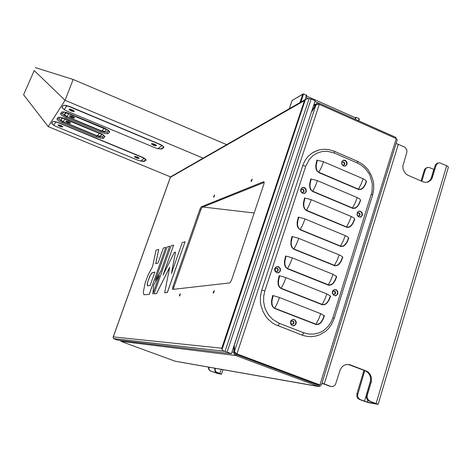 <?xml version="1.0" encoding="UTF-8"?>
<svg xmlns="http://www.w3.org/2000/svg" width="472" height="472" viewBox="0 0 472 472"><rect width="100%" height="100%" fill="white"/><g stroke="black" fill="none" stroke-linecap="round" stroke-linejoin="round"><path stroke-width="0.71" d="M179.561 294.941L180.328 293.773L179.802 295.761L179.401 296.009L179.561 294.941M213.356 291.979L214.312 290.669L213.722 292.905L213.197 293.124L213.356 291.979M251.198 180.546L252.195 179.106L251.605 181.224L251.075 181.543L251.198 180.546M213.775 196.263L214.601 195.007L214.064 196.889L213.639 197.172L213.775 196.263M305.402 99.509L308.133 98.559L311.184 99.008L227.103 352.112L224.501 351.28L113.504 338.619L113.091 337.22L113.25 336.861L221.793 348.242L304.411 100.595L305.402 99.509L222.058 349.445L222.979 350.548L224.501 351.28M113.504 338.619L117.398 340.1L231.422 353.729L227.103 352.112M172.888 286.793L172.457 288.528L172.699 289.377L229.534 282.97L230.306 282.398L231.776 279.548L263.883 184.104L264.149 182.08L263.618 181.726L201.237 206.872L199.845 209.521L172.888 286.793L173.855 287.165L173.407 289.295M264.184 182.434L202.181 207.255L200.889 209.615L173.855 287.165M304.411 100.595L170.368 177.289L170.775 176.711M222.058 349.445L221.793 348.242M292.911 320.925L291.625 321.007L290.84 322.01L290.935 323.332L291.95 324.252L293.124 324.14L293.92 323.143L293.832 321.815L292.911 320.925M292.162 324.299L293.006 323.916L293.566 322.765L293.23 321.509L292.162 320.83M277.206 268.179L275.972 268.214L275.087 269.388L275.259 270.609L276.338 271.494L277.619 271.241L278.262 270.226L278.096 268.999L277.206 268.179M276.71 271.542L277.63 270.834L277.872 269.642L277.306 268.556L276.22 268.12M303.048 189.225L301.826 189.242L301.006 190.257L301.201 191.632L302.281 192.446L303.461 192.216L304.056 191.337L303.868 189.962L303.048 189.225M302.853 192.464L303.555 191.697L303.555 190.34L302.859 189.496L301.773 189.272M343.775 162.026L342.56 162.043L341.787 163.041L341.993 164.374L343.05 165.182L344.212 164.946L344.772 164.085L344.696 162.999L343.775 162.026M343.616 165.2L344.247 164.439L344.212 163.129L343.533 162.321L342.466 162.097M359.074 212.848L357.805 212.919L357.068 214.052L357.274 215.197L358.319 216.034L359.363 215.893L360.042 215.043L360.024 213.887L359.074 212.848M358.738 216.076L359.481 215.338L359.599 214.241L359.05 213.261L357.941 212.854M334.583 291.088L333.256 291.212L332.559 292.203L332.689 293.466L333.733 294.363L334.896 294.192L335.598 293.206L335.468 291.938L334.583 291.088M333.969 294.41L334.908 293.737L335.173 292.54L334.618 291.442L333.71 291.017M318.854 386.544L175.077 361.18L120.832 341.303L235.805 355.51L234.23 354.212L233.894 352.283L234.897 352.661L235.192 353.723L236.153 354.442L235.805 355.51L318.712 386.503L320.47 386.143M174.823 361.115L318.647 386.479L319.078 385.465M311.343 112.36L315.851 105.232L317.072 104.56L319.278 104.353L396.244 138.579L397.253 139.795L321.373 385.069L319.438 384.851L236.578 353.841L235.9 352.991M395.607 138.296L395.884 137.387L319.078 103.215L317.532 103.203L316.246 103.993L311.791 111.014M319.161 104.347L317.332 104.448M236.578 353.841L234.401 351.563L234.324 344.967M152.592 266.574L147.996 275.253L145.087 283.229L143.346 291.944L143.665 294.262L144.208 294.782L149.187 294.333L165.796 247.346L163.377 248.048L158.031 263.152L155.707 263.695L158.704 249.411L156.067 250.178L152.592 266.574M152.421 272.568L151.494 273.312L149.701 276.332L147.37 283.094L147.506 285.861L150.108 285.548L154.875 272.084L152.061 272.81L150.379 275.129L147.718 281.843L147.229 285L147.553 285.879M144.196 294.776L149.246 294.357L165.796 247.346M216.937 372.426L215.763 371.883L214.99 370.856L214.742 369.24L214.884 368.591L215.238 368.656L215.232 370.614L216.123 371.948L221.515 374.219L217.173 373.37L210.034 370.815L208.642 369.157L208.565 367.552L208.996 367.299L208.99 369.222L210.317 370.939M216.577 372.361L220.412 373.824L216.471 373.075L210.665 371.004M421.773 181.289L425.284 169.66L426.157 168.292L427.455 167.495L428.954 167.371L433.98 169.442M364.756 370.603L357.505 395.453L358.413 398.215L360.236 399.613L359.428 399.459L364.042 401.182L368.555 402.587L378.149 404.356L368.602 400.734L367.47 399.861L366.478 398.161L366.319 395.642L370.538 381.276L370.644 378.249L369.847 375.34L368.237 372.874L365.989 371.134L348.124 364.408M360.236 399.613L366.838 401.967L376.237 403.79L369.027 400.923M378.149 404.356L448.394 167.165L447.167 165.884L439.674 162.757L437.739 163.165L436.045 165.353L435.125 165.631L436.087 163.996L437.745 163.094M427.095 182.263L428.092 181.991L425.496 182.381L423.236 181.915L408.156 175.342L406.575 174.428L404.598 172.416L403.029 168.911L402.828 166.05L406.911 151.966L406.746 149.618L404.722 147.075L396.156 143.517M331.114 386.521L321.957 383.175M329.887 386.249L321.916 383.311M366.437 395.152L367.275 395.3L367.104 397.318L367.729 399.229L369.871 401.082M428.092 181.991L430.511 180.481L431.968 178.51L436.045 165.353M330.666 386.379L333.208 386.438L335.421 384.68L340.212 369.759L341.893 367.045L343.675 365.552L345.752 364.649L349.557 364.626L366.821 371.234L368.384 372.308L370.237 374.561L371.322 377.364L371.381 381.4L367.275 395.3M359.428 399.459L357.912 398.427L356.95 396.769L356.909 393.843L357.711 393.984M425.207 169.89L424.328 170.15L424.971 168.893L426.9 167.672M427.184 182.233L429.591 180.729L431.266 178.304L435.125 165.631M299.903 102.642L302.77 94.211L303.508 93.893L306.658 95.285L305.219 99.592L306.11 96.795L305.998 95.81M355.333 117.782L355.416 119.386L356.083 117.31L355.198 117.723M356.083 117.31L359.221 118.755L358.714 120.85M302.682 94.341L292.162 100.43M96.253 136.886L100.925 138.302L103.415 138.278L104.914 136.455L102.353 134.26L65.26 118.714L60.782 117.327L58.286 117.292L56.994 119.074L57.838 120.336L60.988 122.266L96.253 136.886L96.825 135.883L100.229 136.915L102.17 136.803L103.592 138.154M158.309 148.757L161.566 149.028L163.861 147.465L163.218 146.208L160.633 144.597L70.021 106.684L66.021 105.421L63.354 105.35L61.944 107.533L63.926 109.463M140.809 161.088L144.09 161.483L146.125 160.008L144.804 158.557L141.93 157.088L58.339 122.567L55.283 121.646L52.858 121.528L51.631 123.251L53.076 124.814M60.546 113.628L61.331 115.133L65.23 117.445L102.129 132.72L105.504 133.623L107.817 133.676L109.657 131.977L108.637 130.431L104.513 128.148L66.694 112.525L62.139 111.846L60.546 113.628L62.558 113.675L63.407 115.003L66.475 116.678L65.938 117.746M57.059 118.897L59.024 118.944L59.867 120.212L62.859 121.835L62.345 122.867M60.676 117.31L57.962 117.528M104.808 136.933L103.374 135.57L103.108 134.721M100.707 132.172L101.303 131.139L104.796 132.195L106.802 132.06L108.265 133.446M64.381 111.947L61.502 112.183M109.545 132.16L108.07 130.762L107.746 129.8M98.902 136.107L100.394 136.178L101.716 134.845L100.3 133.511L64.971 118.826L61.726 118.218L60.699 119.782L61.909 120.867M103.74 131.417L104.943 131.44L106.383 130.001L104.937 128.632L68.7 113.504L65.36 112.896L64.275 114.554L65.696 115.776M71.656 117.546L69.579 116.2L69.691 115.841L70.558 115.823L73.278 116.767L74.611 117.923L73.809 118.147L71.656 117.546M74.558 117.729L73.986 118.077L71.968 117.587L70.098 116.614L69.738 115.823M72.369 116.79L72.133 117.174L71.585 116.92L71.891 116.614M72.853 116.956L73.06 117.546L72.647 116.926M72.747 116.938L72.741 117.304M71.602 116.425L71.142 116.85L70.871 116.637L71.502 116.348L72.877 117.127M105.144 131.257L101.669 130.992L66.906 116.555L65.183 115.351L64.699 114.466L65.803 112.985L67.868 113.427L105.445 129.08L106.389 129.9L105.144 131.257M136.284 157.902L134.514 156.792L135.493 156.48L137.871 157.253L139.216 158.309L138.196 158.468L136.284 157.902M60.056 126.472L58.056 125.216L58.965 124.885L61.549 125.782L62.841 126.862L60.056 126.472M139.163 158.149L138.603 158.439L136.591 157.949L134.963 157.117L134.644 156.474M62.788 126.697L62.074 126.974L60.086 126.407L58.416 125.481L58.186 124.873M136.255 157.082L137.818 157.53L137.435 157.76L137.694 157.967L136.343 157.394L136.626 157.123M137.063 157.695L137.075 157.294M59.962 125.446L59.702 125.705L59.513 125.31L59.867 125.369L61.602 126.171L61.183 126.101L61.372 126.49L60.009 125.924L60.245 125.617M60.711 126.207L60.711 125.8M54.256 121.475L58.681 122.873L142.155 157.359L145.754 159.542L144.29 161.005L140.916 161.105L137.553 160.043L55.973 126.437L53.124 124.856L51.719 123.003M137.435 157.76L137.44 157.459M61.071 126.266L61.071 125.935M153.341 145.187L151.477 143.966L151.606 143.606L152.568 143.588L155.152 144.414L156.562 145.582L155.43 145.801L153.341 145.187M71.219 110.944L69.154 109.651L69.113 109.209L69.862 109.109L72.894 110.106L74.263 111.315L73.431 111.557L71.219 110.944M156.503 145.382L155.878 145.754L153.978 145.352L151.943 144.338L151.642 143.594M74.204 111.109L73.614 111.48L71.543 110.985L69.461 109.846L69.254 109.138M153.37 144.261L155.07 144.739L154.621 145.01L154.899 145.24L153.441 144.615L153.772 144.296M154.22 144.939L154.232 144.473M70.912 110.023L71.172 109.764L70.871 110.064L70.676 109.622L71.066 109.681L72.653 110.342L72.93 110.56L72.34 110.678L72.664 110.932L71.148 110.283L71.473 109.958M71.95 110.619L71.956 110.141M67.195 111.197L63.909 109.451L62.44 107.929L62.257 107.032L63.301 105.457L63.932 105.244L69.166 106.542L159.678 144.349L162.958 146.137L163.731 147.17L160.999 148.857L157.795 148.68L155.494 147.96L67.195 111.197M154.621 145.01L154.633 144.662M72.34 110.678L72.34 110.295M67.791 122.661L65.826 121.469L65.779 121.068L66.487 120.985L69.107 121.811L70.658 123.044L69.885 123.257L67.791 122.661M70.605 122.867L69.868 123.174L68.098 122.708L66.269 121.758L65.903 121.009M68.475 121.953L68.192 122.289L67.708 122.065L68.003 121.77M68.947 122.112L69.148 122.673L68.782 122.614L68.753 122.077M68.841 122.095L68.841 122.443M67.531 121.776L68.965 122.272M100.453 135.983L97.132 135.735L63.218 121.705L61.49 120.519L61.006 119.67L62.056 118.265L64.056 118.708L100.701 133.906L101.633 134.697L100.453 135.983M362.378 215.279L360.826 217.037L358.449 216.843L356.991 214.949L357.304 212.323L359.121 211.09L360.903 211.432L362.201 212.86L362.378 215.279M360.213 217.208L361.835 215.733L362.006 213.562L360.761 211.698L358.72 211.185M306.275 191.632L304.782 193.349L302.393 193.296L300.747 191.361L300.93 188.835L302.641 187.437L304.582 187.632L306.051 189.071L306.275 191.632M304.31 193.514L305.785 192.075L305.939 189.832L304.517 187.915L302.292 187.561M347.038 164.339L345.646 165.985L343.309 165.949L341.669 164.038L341.899 161.418L343.445 160.203L345.351 160.38L347.008 162.291L347.038 164.339M345.203 166.15L346.531 164.781L346.654 162.58L345.238 160.686L343.05 160.35M337.887 293.737L336.247 295.596L333.928 295.484L332.323 293.372L332.548 291.094L334.188 289.607L336.306 289.773L337.793 291.442L337.887 293.737M335.155 295.808L336.943 294.799L337.639 292.481L336.825 290.516L334.672 289.495M280.433 270.81L278.934 272.586L276.527 272.645L274.875 270.957L274.592 269.506L274.916 268.143L276.592 266.627L278.622 266.698L280.303 268.379L280.433 270.81M277.855 272.881L279.577 271.819L280.238 269.5L279.312 267.453L276.94 266.527M296.174 323.68L294.546 325.568L293.165 325.81L291.95 325.426L290.557 323.733L290.705 321.007L292.563 319.45L294.705 319.727L296.121 321.42L296.174 323.68M293.147 325.81L295.189 324.801L295.973 322.417L294.941 320.163L293.136 319.355M318.753 172.557L316.806 170.823L315.91 168.433L315.78 165.265L316.883 160.12L317.332 160.232L316.216 165.117L316.228 168.168L317.007 170.563L318.753 172.557L358.838 189.644L361.357 189.349L363.328 187.827L365.086 185.172L366.555 181.502L365.481 180.121L363.127 178.799L323.155 161.589L317.332 160.232M312.606 191.473L310.647 189.738L309.75 187.343L309.62 184.151L310.735 178.965L311.184 179.077L310.057 184.003L310.069 187.071L310.847 189.478L312.606 191.473L352.926 208.441L355.457 208.128L357.446 206.583L359.216 203.904L360.691 200.199L359.593 198.877L357.216 197.579L317.019 180.487L311.184 179.077M306.405 210.553L304.44 208.819L303.531 206.406L303.407 203.196L304.534 197.969L304.983 198.087L303.844 203.054L303.856 206.14L304.641 208.553L306.405 210.553L346.955 227.398L349.504 227.067L351.504 225.504L353.286 222.796L354.779 219.055L353.658 217.793L351.257 216.524L310.824 199.55L304.983 198.087M300.151 229.793L298.174 228.059L297.266 225.64L297.142 222.406L298.28 217.138L298.729 217.262L297.584 222.265L297.59 225.374L298.375 227.799L300.151 229.793L340.937 246.52L343.504 246.172L345.516 244.579L347.315 241.847L348.814 238.071L347.669 236.873L345.25 235.628L304.582 218.778L298.729 217.262M293.844 249.204L291.855 247.47L290.941 245.039L290.97 240.555L291.973 236.472L292.422 236.596L291.265 241.64L291.271 244.767L292.056 247.204L293.844 249.204L334.872 265.801L337.451 265.435L339.48 263.818L341.286 261.057L342.802 257.252L341.628 256.113L339.191 254.892L298.286 238.171L292.422 236.596M287.483 268.78L285.483 267.046L284.569 264.603L284.445 261.329L285.607 255.977L286.062 256.101L284.887 261.187L284.893 264.332L285.684 266.78L287.483 268.78L328.748 285.247L331.35 284.864L333.385 283.229L335.208 280.433L336.737 276.592L333.079 274.326L291.932 257.73L286.062 256.101M281.064 288.528L279.052 286.793L278.132 284.339L278.014 281.041L279.188 275.648L279.642 275.778L278.462 280.905L278.462 284.067L279.259 286.528L281.064 288.528L322.577 304.859L325.19 304.458L327.243 302.8L329.078 299.98L330.618 296.097L326.913 293.92L285.525 277.459L279.642 275.778M274.592 308.446L272.568 306.712L271.648 304.245L271.53 300.924L272.716 295.49L273.164 295.625L271.978 300.788L271.972 303.974L272.775 306.446L274.592 308.446L316.352 324.642L318.983 324.223L321.048 322.541L322.895 319.686L324.447 315.774L320.694 313.691L279.058 297.36L273.164 295.625M323.574 161.766L321.497 167.153L318.865 172.309L358.944 189.39L361.363 189.03L363.233 187.496L364.903 184.912L366.331 181.319M317.438 180.664L315.349 186.08L312.718 191.225L353.026 208.187L355.457 207.81L357.345 206.258L359.027 203.644L360.461 200.022M311.249 199.727L309.148 205.167L306.517 210.3L347.062 227.144L349.51 226.755L351.404 225.179L353.097 222.542L354.543 218.884M305.006 218.949L302.9 224.424L300.263 229.545L341.044 246.26L343.504 245.853L345.416 244.26L347.121 241.593L348.578 237.906M298.711 238.342L296.593 243.841L293.956 248.95L334.972 265.541L337.451 265.116L339.374 263.5L341.091 260.81L342.56 257.092M292.363 257.901L290.227 263.429L287.595 268.527L328.854 284.988L331.35 284.545L333.285 282.911L335.014 280.191L336.495 276.439M285.955 277.63L283.814 283.188L281.182 288.274L322.683 304.599L325.19 304.145L327.137 302.487L328.878 299.738L330.37 295.95M279.495 297.531L277.341 303.118L274.71 308.192L316.458 324.382L318.978 323.91L320.942 322.228L322.695 319.456L324.199 315.632M357.487 163.07L334.388 153.046L327.332 151.276L322.246 151.5L317.267 153.028L312.818 155.79L309.243 159.512L305.821 166.103L264.833 290.929L263.7 296.08L263.636 301.738L264.816 307.502L265.883 310.281L268.875 315.337L272.751 319.42L279.4 323.361L303.708 332.742L302.894 334.388L301.98 335.043L303.289 335.509L307.325 336.43L311.426 336.63L315.756 336.07L319.91 334.719L325.55 331.326L328.76 328.252L331.421 324.636L334.229 318.429L332.913 317.65L372.001 191.791L372.367 184.003L370.19 175.903L368.897 173.389L365.623 168.929L361.699 165.454L357.487 163.07L357.392 161.276M264.833 290.929L261.736 290.132L260.45 296.156L260.455 302.369L260.945 305.449L262.88 311.355L265.984 316.665L267.931 319.013L272.48 322.948L275.028 324.482L301.98 335.043M317.868 150.273L312.452 152.792L308.611 155.896L305.472 159.802L303.16 164.362L261.736 290.132M303.708 332.742L308.47 333.993L313.644 334.105L318.871 332.902L321.367 331.792L323.721 330.376L327.816 326.748L330.907 322.364L332.913 317.65M363.127 178.799L361.074 184.139L358.295 189.461M357.216 197.579L355.156 202.948L352.372 208.258M351.257 216.524L349.186 221.917L346.401 227.221M345.25 235.628L343.168 241.044L340.383 246.337M339.191 254.892L337.096 260.343L334.312 265.624M333.079 274.326L330.978 279.802L328.188 285.07M326.913 293.92L324.801 299.431L322.01 304.688M320.694 313.691L318.571 319.225L315.78 324.471M334.388 153.046L334.377 151.27L357.422 161.288L362.319 164.103L366.567 167.961L368.384 170.227L371.299 175.283L373.14 180.841L373.629 183.726L373.712 189.537L372.597 195.166L371.399 194.151M279.4 323.361L278.586 325.025L277.707 325.698M305.821 166.103L302.723 165.583M313.502 152.161L319.196 149.901L323.757 149.252L328.382 149.518L334.347 151.258M231.422 353.729L315.178 100.784L311.184 99.008M234.584 344.176L234.991 343.722M234.826 343.657L311.107 113.073M233.829 346.46L233.894 352.283L231.97 352.065M234.897 352.661L234.891 352.13M313.455 105.982L315.762 104.725L316.222 104.926M319.278 104.353L236.95 353.888L319.898 384.934L396.244 138.579M318.978 385.429L236.153 354.442M318.423 104.353L319.078 103.215M175.513 252.131L174.268 252.455L163.07 275.04L173.619 245.068L171.041 245.818L154.12 293.826L156.551 293.578L169.654 267.199L164.669 292.746L167.324 292.475L185.065 241.735L182.245 242.555L171.389 273.565L175.513 252.131L171.537 273.135M185.065 241.735L167.389 292.498L164.669 292.746M163.306 274.562L173.619 245.068M154.12 293.826L156.61 293.602L169.607 267.441M169.649 246.225L167.153 246.95L155.312 280.474L161.005 270.91L169.649 246.225L161.005 270.91M155.312 280.474L160.946 270.887M155.772 263.677L158.704 249.411M154.857 272.12L152.48 272.586M159.341 275.436L153.713 284.994L152.869 293.985L159.4 275.459L152.81 293.962M202.594 206.966L254.172 212.978M215.238 368.656L215.362 368.284M214.884 368.591L215.002 368.219M424.328 170.15L421.065 180.977M364 370.313L356.909 393.843M170.534 176.888L48.215 126.602L65.101 100.3L203.55 158.309M103.374 135.57L102.17 136.803M96.825 135.883L62.859 121.835M59.024 118.944L59.944 117.575M101.303 131.139L66.475 116.678M62.558 113.675L63.531 112.236M108.07 130.762L106.802 132.06M34.232 70.54L23.6 94.736L34.232 70.54L65.101 100.3L73.189 79.467L226.672 144.65M35.4 67.602L73.189 79.467M23.6 94.736L48.215 126.602M72.369 117.245L72.682 117.487M71.142 116.85L71.585 116.92M71.62 116.436L71.39 116.631M101.74 131.015L104.076 128.543M68.794 113.864L66.906 116.555M140.526 161.046L144.155 158.409M55.832 121.935L53.631 125.245M59.968 125.894L59.549 125.829M137.328 157.902L137.311 157.406M61.018 126.431L60.988 125.918M157.795 148.68L162.038 145.6M66.8 105.811L64.216 109.687M153.441 144.615L153.211 144.42M71.148 110.283L70.694 110.212M154.492 145.169L154.48 144.591M72.275 110.873L72.24 110.277M68.475 122.378L68.782 122.614M67.284 121.994L67.708 122.065M97.144 135.735L99.362 133.387M64.965 119.133L63.171 121.682M170.368 177.289L113.25 336.861M200.789 209.904L199.845 209.521M202.5 207.001L201.556 206.618M264.102 181.932L263.618 181.726M225.002 351.422L309.136 98.536M234.401 351.563L315.851 105.232M317.267 384.037L313.591 383.411M219.881 373.511L221.274 369.328M216.524 373.087L216.748 372.42M214.86 372.55L215.262 371.334M398.338 144.214L324.24 383.972M446.683 165.654L376.149 403.436M433.851 169.389L431.042 178.782M370.644 380.579L364.472 401.2M367.824 400.203L367.269 402.067M349.599 364.809L350.407 364.897M365.133 370.744L365.971 370.85M370.296 382.255L371.139 382.379M431.614 177.348L432.535 177.094M318.582 103.114L314.942 101.498M308.31 98.548L305.927 97.486M359.08 118.643L358.419 120.72M292.056 100.624L289.336 108.707M300.841 102.105L303.579 93.916M163.69 147.653L163.884 147.105M162.008 148.851L162.167 148.415M145.948 160.297L146.108 159.866M144.509 161.324L144.745 160.675M100.495 136.113L100.601 135.824M68.936 113.923L69.042 113.646M65.638 113.097L65.755 112.79M64.711 114.454L65.278 112.991M62.274 107.002L62.552 106.294M61.018 119.658L61.407 118.655M305.531 99.415L170.628 176.799M170.404 177.124L113.138 337.079M276.739 271.542L277.088 271.494M302.912 192.452L303.231 192.352M316.741 103.569L313.709 105.226M221.521 374.207L223.038 369.641M438.152 162.97L437.225 163.253M427.278 167.56L426.393 167.82M306.422 95.999L355.357 117.793M359.257 119.269L358.749 120.867M289.306 108.725L292.062 100.536M292.109 100.459L302.977 94.022M65.266 113.003L64.699 114.472M145.919 159.512L145.807 159.813M62.534 106.318L62.257 107.032M61.395 118.667L61.006 119.67M360.248 217.197L360.655 217.102M304.416 193.467L304.782 193.349M345.25 166.126L345.646 165.985M335.208 295.802L335.598 295.779M278.002 272.851L278.344 272.804M293.236 325.804L293.59 325.81M372.597 195.166L334.235 318.399"/></g></svg>

